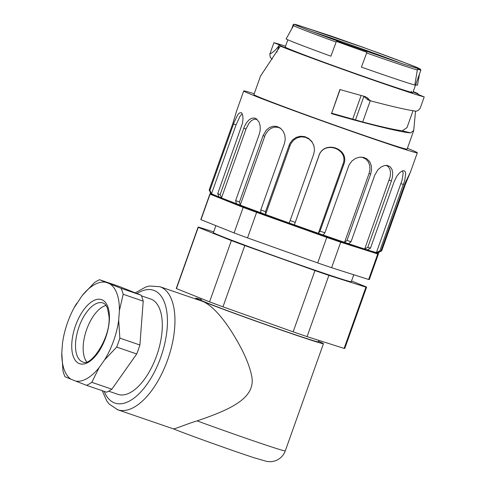 <?xml version="1.0" encoding="UTF-8"?>
<svg xmlns="http://www.w3.org/2000/svg" width="486" height="486" viewBox="0 0 486 486"><rect width="100%" height="100%" fill="white"/><g stroke="black" fill="none" stroke-linecap="round" stroke-linejoin="round"><path stroke-width="0.73" d="M106.051 305.475A31.165 14.902 -71.1 0 0 86.642 329.538A31.165 14.902 -71.1 0 0 86.696 361.851M318.53 341.348A67.748 1.415 -160.4 0 1 323.451 343.687L285.276 450.893C284.146 454.015 282.245 456.567 279.572 458.559L277.275 459.969C275.793 460.831 273.648 461.408 270.83 461.7L267.014 461.493L254.129 457.769C234.082 451.257 188.939 435.11 173.289 428.834L117.642 409.734A65.039 31.104 108.9 0 0 168.186 358.316A65.039 31.104 108.9 0 0 159.882 286.697L203.348 301.642A67.748 1.415 -160.4 0 1 195.797 298.234A67.748 1.415 -160.4 0 1 201.095 299.528M323.451 343.687A67.748 1.415 -160.4 0 1 274.918 327.862A67.748 1.415 -160.4 0 1 203.348 301.642C212.291 305.986 221.999 316.471 232.484 333.098C242.453 349.112 248.735 362.878 251.323 374.408C257.197 396.886 233.316 408.623 197.097 420.888C185.707 424.29 174.741 429.278 173.229 428.798M141.42 295.834L150.63 298.993A50.404 24.106 108.9 0 1 151.17 299.194A50.404 24.106 108.9 0 1 156.668 355.63A50.404 24.106 108.9 0 1 117.891 394.346L108.682 391.181M318.877 340.382L318.342 341.871A62.33 1.3 -160.4 0 1 259.19 322.188A62.33 1.3 -160.4 0 1 200.906 300.05L201.429 298.592M105.511 282.238A51.759 24.756 -71.1 0 0 82.116 295.658L94.302 282.737A56.911 27.216 108.9 0 1 99.557 279.717L121.105 288.338L141.147 295.215L119.599 286.6L99.557 279.717M76.697 303.349A51.759 24.756 -71.1 0 0 74.097 307.826L82.116 295.658M74.097 307.826A51.759 24.756 -71.1 0 0 62.925 340.364A51.759 24.756 -71.1 0 0 62.5 343.213L62.913 340.437M61.777 352.787A51.759 24.756 -71.1 0 0 70.974 379.232L65.021 376.717A56.911 27.216 108.9 0 1 62.955 370.775L61.777 352.787L62.5 343.213M75.676 381.115A51.759 24.756 -71.1 0 0 99.065 367.695L91.818 382.318A56.911 27.216 108.9 0 1 86.569 385.331L70.974 379.232M104.49 360.005A51.759 24.756 -71.1 0 0 118.687 320.14L119.86 338.128A56.911 27.216 108.9 0 1 116.676 347.083L104.49 360.005L99.065 367.695M121.105 288.338A56.911 27.216 108.9 0 1 123.171 294.279L119.404 310.572L118.687 320.14M119.404 310.572A51.759 24.756 -71.1 0 0 110.213 284.122M119.86 338.128L139.901 345.011L143.212 301.156A56.911 27.216 -71.1 0 0 141.147 295.215M123.171 294.279L143.212 301.156M91.818 382.318L111.859 389.195L136.718 353.96A56.911 27.216 -71.1 0 0 139.901 345.011M116.676 347.083L136.718 353.96M86.569 385.331L106.61 392.208A56.911 27.216 -71.1 0 0 111.859 389.195M215.893 225.65L213.415 232.606A73.173 1.525 19.6 0 0 221.567 236.281A73.173 1.525 19.6 0 0 298.866 264.603A73.173 1.525 19.6 0 0 351.281 281.698L353.753 274.748M213.67 231.895L198.768 227.15A89.43 1.865 19.6 0 0 198.1 227.15A89.43 1.865 19.6 0 0 198.258 227.345L231.372 240.588A89.43 1.865 19.6 0 0 244.798 245.558L314.958 270.587A89.43 1.865 19.6 0 0 328.888 275.368L365.928 287.147A89.43 1.865 19.6 0 0 366.596 287.153A89.43 1.865 19.6 0 0 366.438 286.959L351.53 280.993M365.928 287.147L344.118 348.407L307.073 336.628A89.43 1.865 -160.4 0 1 293.143 331.841L222.983 306.818L244.798 245.558M293.143 331.841L314.958 270.587M307.073 336.628L328.888 275.368M366.596 287.153L344.787 348.407A89.43 1.865 -160.4 0 1 344.118 348.407M198.258 227.345L176.442 288.605A89.43 1.865 -160.4 0 1 176.284 288.411L198.1 227.15M222.983 306.818A89.43 1.865 -160.4 0 1 209.563 301.849L176.442 288.605M209.563 301.849L231.372 240.588M368.655 279.493L331.616 267.707L340.704 242.186L377.743 253.965L368.655 279.493A89.43 1.865 19.6 0 0 369.324 279.493L378.412 253.965A89.43 1.865 19.6 0 0 378.254 253.777L372.258 251.377M317.686 262.926L247.52 237.903L256.614 212.376L326.774 237.405L317.686 262.926A89.43 1.865 19.6 0 0 331.616 267.707M234.1 232.928L200.979 219.684L210.074 194.163L243.188 207.407L234.1 232.928A89.43 1.865 19.6 0 0 247.52 237.903M215.772 195.621L210.584 193.969A89.43 1.865 19.6 0 0 209.916 193.969L200.827 219.496A89.43 1.865 19.6 0 0 200.979 219.684M377.743 253.965A89.43 1.865 19.6 0 0 378.412 253.965M326.774 237.405A89.43 1.865 19.6 0 0 340.704 242.186M243.188 207.407A89.43 1.865 19.6 0 0 256.614 212.376M225.237 199.412L225.231 199.424A73.173 1.525 19.6 0 0 233.383 203.099A73.173 1.525 19.6 0 0 310.682 231.421A73.173 1.525 19.6 0 0 363.097 248.516L363.097 248.504M340.085 89.588L331.671 113.22L362.702 121.98C382.093 127.016 395.306 129.95 402.347 130.789L406.934 127.648M418.677 94.679L424.217 96.896L420.202 108.184C418.634 110.358 417.018 111.33 415.348 111.112C406.667 109.854 391.759 106.44 370.63 100.875L367.902 99.806L363.698 96.216M370.356 100.487L369.579 100.28M276.783 52.245L279.377 44.961A75.883 1.586 19.6 0 1 279.456 44.925L273.904 42.707L269.882 53.989C269.779 56.504 270.477 58.113 271.972 58.812L272.373 58.982M279.335 45.077C276.437 49.372 273.284 52.342 269.882 53.995M370.095 100.663L367.44 97.838L365.126 96.611L339.89 89.527L331.671 113.22M331.324 113.584C367.319 124.045 402.183 132.544 410.597 132.909L413.726 130.424L415.542 111.13M411.113 92.941L411.435 91.283M418.665 94.673A75.883 1.586 19.6 0 0 418.744 94.636A75.883 1.586 19.6 0 0 413.088 91.957M260.63 75.907L280.307 46.121L286.685 48.321A75.883 1.586 19.6 0 1 279.377 44.961M413.124 91.86L417.814 93.476A81.302 1.695 19.6 0 0 413.203 91.641M285.549 46.188A81.302 1.695 19.6 0 0 273.897 42.701M260.587 75.889L253.929 94.594A81.302 1.695 19.6 0 0 366.657 136.317A81.302 1.695 19.6 0 0 407.11 149.141L413.768 130.436M280.307 46.121A81.302 1.695 19.6 0 0 359.099 75.16A81.302 1.695 19.6 0 0 424.223 96.896M417.492 70.069C408.44 67.402 391.497 61.704 366.657 52.98L361.408 67.111A70.464 1.47 -160.4 0 0 414.795 85.056L417.45 69.316L420.882 70.063L412.887 92.528A67.748 1.415 -160.4 0 1 412.644 92.559A67.748 1.415 -160.4 0 1 346.038 70.221A67.748 1.415 -160.4 0 1 285.233 47.069L287.827 39.797M254.233 93.743A92.14 1.926 19.6 0 0 243.717 90.961A92.14 1.926 19.6 0 0 253.984 95.59A92.14 1.926 19.6 0 0 351.317 131.256A92.14 1.926 19.6 0 0 417.322 152.78A92.14 1.926 19.6 0 0 407.414 148.291M263.078 135.667L239.446 202.03L240.242 205.141L264.785 136.226M289.146 145.296L265.514 211.665L265.556 214.496A89.43 1.865 -160.4 0 1 260.818 212.765L260.775 209.934L284.407 143.564L285.233 139.494L284.802 135.023L283.052 131.044L280.24 128.055L276.783 126.415L273.089 126.245L269.493 127.52L266.285 130.133L263.041 135.649L264.749 136.214L265.666 134.106L268.132 130.619L271.267 128.207L274.76 127.095L278.32 127.387L280.902 128.583M260.818 212.765A89.43 1.865 -160.4 0 1 240.242 205.141A89.43 1.865 -160.4 0 1 236.439 203.707L235.643 200.597L259.275 134.233L260.223 130.193L260.174 125.85L259.068 122.083L256.201 118.693L254.597 118.037L251.87 118.183L249.142 119.75L246.602 122.587L244.476 126.396L220.134 194.613L221.482 197.936L246.019 129.021M236.439 203.707A89.43 1.865 -160.4 0 1 221.482 197.936A89.43 1.865 -160.4 0 1 219.071 196.976L217.728 193.647L242.471 123.304L242.982 119.149L242.775 115.686L241.967 113.366L241.256 112.643L239.258 113.05L237.624 114.994L234.216 122.083L209.909 190.305L211.525 193.744L236.068 124.829M219.071 196.976A89.43 1.865 -160.4 0 1 211.525 193.744A89.43 1.865 -160.4 0 1 210.803 193.373L209.18 189.929L232.812 123.559L236.731 110.577L243.717 90.961M379.068 252.131L381.686 250.861L405.318 184.498L410.366 172.238L405.19 182.936L380.878 251.165L377.47 252.817A89.43 1.865 -160.4 0 1 376.419 252.562L402.056 180.233L403.167 173.229L402.463 170.872M394.116 181.77L370.49 248.133L367.41 249.883A89.43 1.865 -160.4 0 1 364.713 249.026L390.197 176.643L390.513 172.585L389.833 169.092L388.162 166.558L386.06 165.362M367.41 249.883A89.43 1.865 -160.4 0 0 376.419 252.562L379.833 250.91L404.698 180.634L405.737 173.502L405.105 171.418L403.708 170.653L401.709 171.224L399.352 173.059L396.934 176.047L394.097 181.758M374.676 175.391L351.044 241.755L348.559 243.699A89.43 1.865 -160.4 0 1 344.544 242.344L369.081 173.429L369.901 169.918L369.779 165.696L368.394 161.935L365.867 159.068L362.495 157.428L360.503 157.106M348.559 243.699A89.43 1.865 -160.4 0 0 364.713 249.026L367.793 247.277L391.424 180.914L392.469 176.934L392.706 172.761L391.91 169.213L390.094 166.692L387.105 165.41L384.305 165.605L380.981 167.087L377.871 169.814L374.639 175.379M348.523 166.437L324.891 232.8L323.19 235.011A89.43 1.865 -160.4 0 1 318.336 233.323L320.037 231.111L343.669 164.748C350.509 148.746 323.919 139.318 318.773 155.97L318.859 155.939C323.822 139.877 349.47 148.971 342.873 164.408L343.669 164.748M323.19 235.011A89.43 1.865 -160.4 0 0 344.544 242.344L347.028 240.4L370.66 174.037L371.553 169.997L371.304 165.641L369.761 161.808L367.045 158.946L363.498 157.367L359.531 157.191L355.545 158.412L351.967 160.957L349.27 164.596L348.48 166.419M318.822 155.982L294.364 224.872A89.43 1.865 -160.4 0 1 289.255 223.05A89.43 1.865 -160.4 0 1 265.556 214.496L290.093 145.581M289.255 223.05L313.713 154.165L314.497 150.077L313.889 145.563L311.836 141.505L308.592 138.389L304.607 136.59L300.354 136.25L296.223 137.362L292.596 139.846L289.893 143.461L289.103 145.284L290.051 145.563L291.005 143.467L293.708 140.059L297.262 137.775L301.277 136.821L305.372 137.277L309.175 139.136L312.212 142.24L314.035 146.067M342.873 164.408L318.336 233.323A89.43 1.865 -160.4 0 1 294.364 224.872L318.901 155.951M257.088 119.356L254.081 119.246L251.432 120.637L248.96 123.274L245.995 129.009L243.747 128.237M242.259 113.906L240.151 115.99L236.056 124.823M209.18 189.929A92.14 1.926 19.6 0 0 209.909 190.305M217.728 193.647A92.14 1.926 19.6 0 0 220.134 194.613M235.643 200.597A92.14 1.926 19.6 0 0 239.446 202.03M260.775 209.934A92.14 1.926 19.6 0 0 265.514 211.665M290.087 220.529A92.14 1.926 19.6 0 0 295.19 222.351M320.037 231.111A92.14 1.926 19.6 0 0 324.891 232.8M347.028 240.4A92.14 1.926 19.6 0 0 351.044 241.755M367.793 247.277A92.14 1.926 19.6 0 0 370.49 248.133M379.833 250.91A92.14 1.926 19.6 0 0 380.878 251.165M210.803 193.373A89.43 1.865 -160.4 0 1 210.28 192.948L210.42 192.553M379.104 252.021L378.776 252.945A89.43 1.865 -160.4 0 1 377.47 252.817M311.532 31.426A59.893 1.251 -160.4 0 1 402.396 63.781M419.515 73.902L417.468 85.293L415.688 84.655M293.489 25.679L286.108 38.989A70.464 1.47 -160.4 0 0 330.893 56.188L336.136 42.051C312.51 33.431 298.295 27.975 293.489 25.679L293.994 25.126L293.24 24.616C293.362 24.166 294.309 24.166 296.089 24.604L331.124 36.055L362.738 47.178L409.935 64.644C421.368 69.109 420.39 69.133 420.882 70.045L420.882 70.063M336.136 42.051L330.893 56.188M336.391 41.401L366.912 52.324L366.657 52.98M102.965 302.972L103.196 303.064C104.83 303.616 106.246 305.317 107.449 308.167L108.937 315.912C111.416 336.92 90.596 367.586 82.723 361.924A31.165 14.902 108.9 0 1 78.744 327.613A31.165 14.902 108.9 0 1 102.965 302.972A31.165 14.902 108.9 0 1 103.293 303.1M285.276 450.893A67.748 1.415 -160.4 0 1 197.097 420.888M102.26 390.72L106.762 400.932L109.198 404.073L117.642 409.734A65.039 31.104 108.9 0 1 116.95 409.473M104.211 391.388A59.62 28.51 -71.1 0 0 114.265 402.827A59.62 28.51 -71.1 0 0 165.283 341.215A59.62 28.51 -71.1 0 0 136.985 293.556M101.951 299.771A33.874 16.202 108.9 0 1 97.953 352.842A33.874 16.202 108.9 0 1 71.873 342.417A33.874 16.202 108.9 0 1 101.951 299.771M361.128 95.517L352.721 119.137M363.917 96.35L355.515 119.945M370.259 100.748L362.702 121.98M369.19 99.794L366.553 98.743M410.597 132.909L402.347 130.789M233.529 123.936L236.056 124.829M404.692 184.279L405.318 184.498M400.962 183.641L403.459 184.546M389.256 180.106L391.424 180.914M369.081 173.429L370.66 174.037M419.218 68.933C422.887 69.462 395.865 59.085 362.678 47.227L299.103 25.539L295.233 24.78L296.217 25.284L309.375 30.6L344.052 43.43L404.224 64.383L419.23 68.933A1.628 1.622 -85 0 1 420.645 70.099M195.797 298.234L195.548 298.945M159.882 286.697L149.591 286.005L145.709 287.026L135.26 292.864M406.982 127.666L413.003 110.753M417.322 152.78L410.336 172.396M293.234 24.61L291.715 28.874"/></g></svg>
